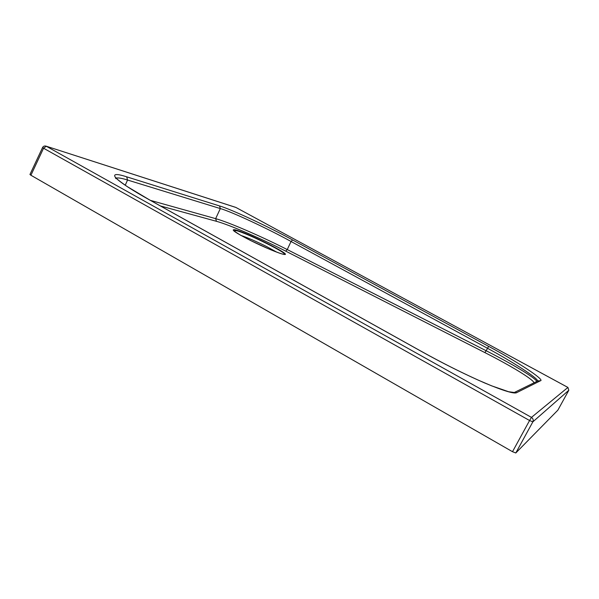 <?xml version="1.0" encoding="UTF-8"?>
<svg xmlns="http://www.w3.org/2000/svg" width="599" height="599" viewBox="0 0 599 599"><rect width="100%" height="100%" fill="white"/><g stroke="black" fill="none" stroke-linecap="round" stroke-linejoin="round"><path stroke-width="0.9" d="M283.664 254.261L283.851 254.246C289.617 254.193 247.634 233.355 236.306 230.615L233.895 230.87L240.394 235.115L250.981 240.701L269.557 249.266C277.592 252.523 282.256 254.178 283.552 254.246L284.053 254.41C280.115 253.924 264.234 247.342 250.592 240.513C235.894 232.966 230.54 229.365 234.523 229.694C244.721 231.409 294.334 256.117 284.053 254.41M276.783 252.157L266.607 246.541C256.499 241.532 247.941 237.825 240.94 235.422M515.799 452.979L557.864 410.158L568.803 390.278L532.84 421.868L515.799 452.979L512.504 451.698L529.576 420.513L43.555 148.223L30.916 175.245L512.504 451.698M30.916 175.245L29.957 174.489L42.574 147.504L43.555 148.223L46.34 146.276L531.463 417.391L567.912 387.441L235.969 207.479L46.033 146.141L235.662 207.351M537.595 381.054C538.434 378.373 511.658 361.264 487.376 348.221L291.047 241.487C268.487 228.975 231.162 211.514 220.312 208.572L127.565 180.029C121.822 178.225 118.048 177.589 116.251 178.128M235.272 230.368L234.523 229.694M540.403 380.777L516.735 392.622C514.429 394.127 503.737 390.907 484.643 382.963C463.746 373.791 442.796 363.346 421.793 351.635L149.076 199.654C132.012 190.138 120.878 182.852 115.667 177.798C112.709 173.837 116.378 173.515 126.681 176.817L219.556 205.944C230.802 209.073 269.288 227.096 292.582 239.952L488.649 346.379C516.563 361.272 545.667 380.253 540.403 380.777L538.097 380.807M534.023 382.798C533.11 379.272 510.655 365.682 484.891 352.601L285.738 251.146C261.127 238.559 229.335 224.782 216.456 221.308L160.382 205.929M126.681 176.817L127.565 180.029L125.221 185.241M150.409 200.373L215.655 218.65L220.312 208.572L219.556 205.944M292.582 239.952L291.047 241.487L287.235 249.566L486.126 350.722L488.649 346.379M216.456 221.308L215.655 218.65C229.005 222.334 261.815 236.59 287.235 249.566L285.738 251.146M484.891 352.601L486.126 350.722C511.763 363.728 534.428 377.235 536.869 381.406M516.735 392.622L514.077 392.532M236.073 207.539L567.919 387.433L568.803 390.263M531.463 417.391C533.147 418.559 533.604 420.049 532.84 421.868L529.576 420.513L531.463 417.391M538.112 380.799L514.309 392.495L508.648 391.731L491.652 385.846L478.316 380.163C460.511 372.144 441.688 362.642 421.853 351.643L149.203 199.699L127.243 186.589C119.875 181.482 116.049 178.45 115.772 177.484L115.719 178.592M567.919 387.433L568.803 390.271L557.864 410.158M46.033 146.141C44.491 145.737 43.33 146.193 42.574 147.504"/></g></svg>
